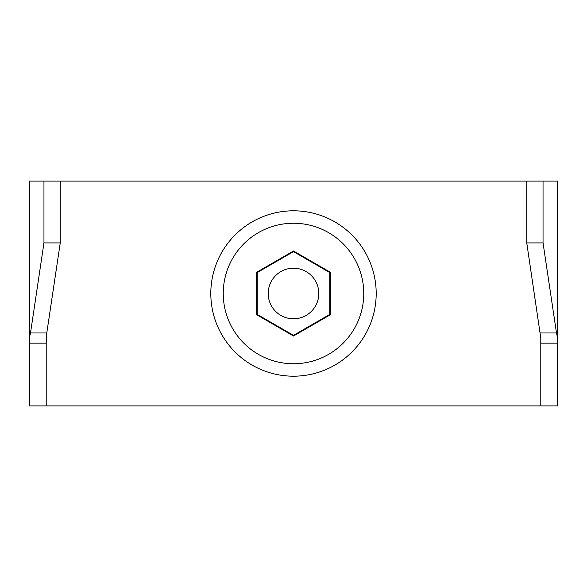 <?xml version="1.0" encoding="UTF-8"?>
<svg xmlns="http://www.w3.org/2000/svg" width="587" height="587" viewBox="0 0 587 587"><rect width="100%" height="100%" fill="white"/><g stroke="black" fill="none" stroke-linecap="round" stroke-linejoin="round"><path stroke-width="0.88" d="M293.5 376.194A82.694 82.694 0 0 0 376.194 293.5A82.694 82.694 0 0 0 293.5 210.806A82.694 82.694 0 0 0 210.806 293.5A82.694 82.694 0 0 0 293.5 376.194M43.959 242.915L60.241 242.915L46.784 332.983L30.502 332.983L43.959 242.915L43.959 181.097L29.35 181.097L29.35 405.903L557.65 405.903L557.65 181.097L543.041 181.097L543.041 242.915L526.759 242.915L526.759 181.097L543.041 181.097M60.241 242.915L60.241 181.097L526.759 181.097M540.788 405.903L540.788 338.068L526.759 242.915M29.35 343.153L46.212 343.153L46.784 332.983M46.212 343.153L46.212 405.903M540.788 343.153L557.65 343.153M29.35 338.068L30.502 332.983M43.959 181.097L60.241 181.097M557.65 338.068L556.498 332.983L540.216 332.983M556.498 332.983L543.041 242.915M280.857 271.598A25.292 25.292 0 0 1 315.402 280.857A25.292 25.292 0 0 1 306.143 315.402A25.292 25.292 0 0 1 271.598 306.143A25.292 25.292 0 0 1 280.857 271.598M257.253 272.573L257.253 314.427L293.5 335.36L329.747 314.427L329.747 272.573L293.5 251.64L257.253 272.573M328.625 354.343A70.249 70.249 0 0 0 354.343 258.375A70.249 70.249 0 0 0 258.375 232.657A70.249 70.249 0 0 0 232.657 328.625A70.249 70.249 0 0 0 328.625 354.343M256.688 272.243L256.688 314.757L293.5 336.006L330.312 314.757L330.312 272.243L293.5 250.994L256.688 272.243"/></g></svg>
